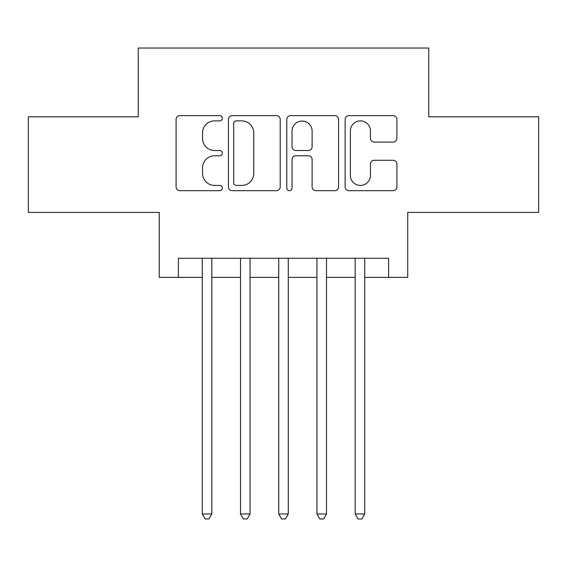 <?xml version="1.0" encoding="UTF-8"?>
<svg xmlns="http://www.w3.org/2000/svg" width="567" height="567" viewBox="0 0 567 567"><rect width="100%" height="100%" fill="white"/><g stroke="black" fill="none" stroke-linecap="round" stroke-linejoin="round"><path stroke-width="0.85" d="M222.342 118.262A2.629 2.629 0 0 0 219.713 115.633L179.852 115.633A3.749 3.749 0 0 0 176.096 119.389L176.096 186.919A3.749 3.749 0 0 0 179.852 190.675L219.713 190.675A2.629 2.629 0 0 0 222.342 188.046A2.629 2.629 0 0 0 219.713 185.423L214.56 185.423A12.006 12.006 0 0 1 202.554 173.417L202.554 167.789A12.006 12.006 0 0 1 214.56 155.783L219.713 155.783A2.629 2.629 0 0 0 222.342 153.154A2.629 2.629 0 0 0 219.713 150.524L214.56 150.524A12.006 12.006 0 0 1 202.554 138.518L202.554 132.891A12.006 12.006 0 0 1 214.56 120.884L219.713 120.884A2.629 2.629 0 0 0 222.342 118.262M393.151 142.083A3.749 3.749 0 0 0 396.907 138.334L396.907 119.389A3.749 3.749 0 0 0 393.151 115.633L348.882 115.633A3.749 3.749 0 0 0 345.126 119.389L345.126 186.919A3.749 3.749 0 0 0 348.882 190.675L393.151 190.675A3.749 3.749 0 0 0 396.907 186.919L396.907 164.033A3.749 3.749 0 0 0 393.151 160.284L374.206 160.284A3.749 3.749 0 0 0 370.449 164.033L370.449 175.387A10.036 10.036 0 0 1 360.414 185.423A10.036 10.036 0 0 1 350.378 175.387L350.378 130.92A10.036 10.036 0 0 1 360.414 120.884A10.036 10.036 0 0 1 370.449 130.92L370.449 138.334A3.749 3.749 0 0 0 374.206 142.083L393.151 142.083M178.385 277.383L178.385 258.268L388.615 258.268L388.615 277.383L407.73 277.383L407.73 212.405L538.65 212.405L538.65 116.837L428.751 116.837L428.751 48.039L138.249 48.039L138.249 116.837L28.35 116.837L28.35 212.405L159.27 212.405L159.27 277.383L202.27 277.383M280.218 119.389A3.749 3.749 0 0 0 276.462 115.633L232.194 115.633A3.749 3.749 0 0 0 228.437 119.389L228.437 186.919A3.749 3.749 0 0 0 232.194 190.675L276.462 190.675A3.749 3.749 0 0 0 280.218 186.919L280.218 119.389M290.538 115.633L334.806 115.633A3.749 3.749 0 0 1 338.563 119.389L338.563 186.919A3.749 3.749 0 0 1 334.806 190.675L315.862 190.675A3.749 3.749 0 0 1 312.112 186.919L312.112 159.533A3.749 3.749 0 0 0 308.356 155.783L295.79 155.783A3.749 3.749 0 0 0 292.033 159.533L292.033 188.046A2.629 2.629 0 0 1 289.411 190.675A2.629 2.629 0 0 1 286.782 188.046L286.782 119.389A3.749 3.749 0 0 1 290.538 115.633M211.831 277.383L240.5 277.383M250.054 277.383L278.723 277.383M288.277 277.383L316.946 277.383M326.5 277.383L355.169 277.383M364.73 277.383L388.615 277.383M236.319 120.884A2.629 2.629 0 0 0 233.689 123.514L233.689 182.794A2.629 2.629 0 0 0 236.319 185.423L241.762 185.423A12.006 12.006 0 0 0 253.768 173.417L253.768 132.891A12.006 12.006 0 0 0 241.762 120.884L236.319 120.884M312.112 131.112A10.036 10.036 0 0 0 302.069 121.076A10.036 10.036 0 0 0 292.033 131.112L292.033 146.775A3.749 3.749 0 0 0 295.79 150.524L308.356 150.524A3.749 3.749 0 0 0 312.112 146.775L312.112 131.112M211.831 258.268L211.831 513.993L202.27 513.993L202.27 258.268M211.831 513.993L208.961 518.961L205.141 518.961L202.27 513.993M250.054 258.268L250.054 513.993L240.5 513.993L240.5 258.268M250.054 513.993L247.184 518.961L243.363 518.961L240.5 513.993M288.277 258.268L288.277 513.993L278.723 513.993L278.723 258.268M288.277 513.993L285.414 518.961L281.586 518.961L278.723 513.993M326.5 258.268L326.5 513.993L316.946 513.993L316.946 258.268M326.5 513.993L323.637 518.961L319.816 518.961L316.946 513.993M364.73 258.268L364.73 513.993L355.169 513.993L355.169 258.268M364.73 513.993L361.859 518.961L358.039 518.961L355.169 513.993"/></g></svg>
